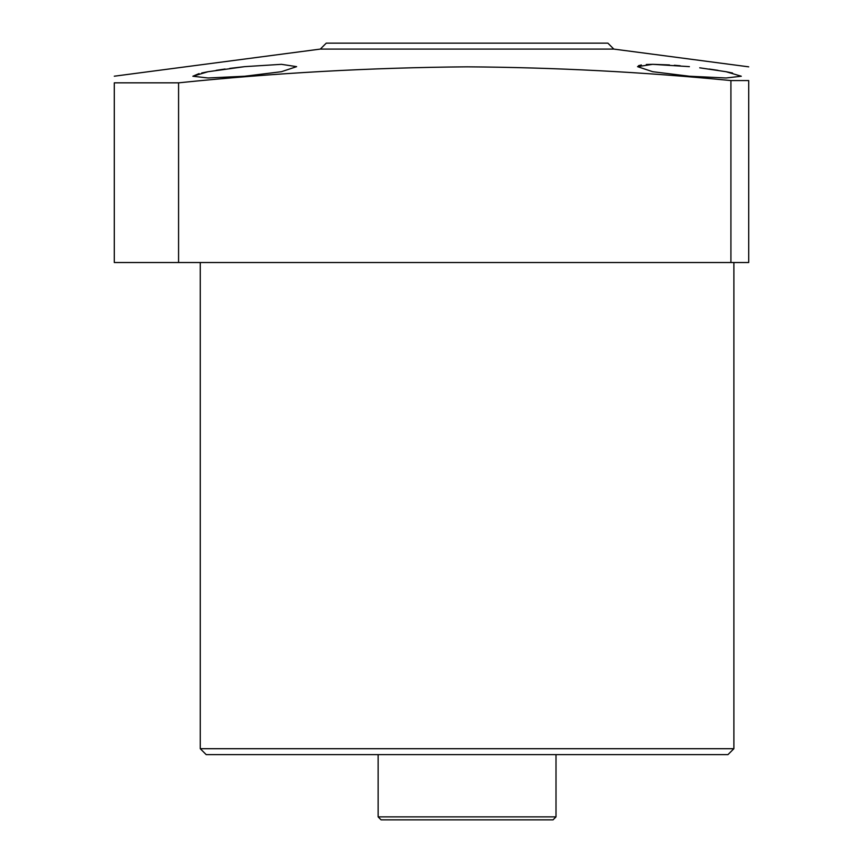 <?xml version="1.0" encoding="UTF-8"?>
<svg xmlns="http://www.w3.org/2000/svg" width="863" height="863" viewBox="0 0 863 863"><rect width="100%" height="100%" fill="white"/><g stroke="black" fill="none" stroke-linecap="round" stroke-linejoin="round"><path stroke-width="1.29" d="M556.009 816.883L553.043 819.85L381.101 819.85L378.134 816.883L556.009 816.883L556.009 754.629M727.951 754.629L206.203 754.629L200.27 748.706L733.884 748.706L727.951 754.629M229.752 68.393L244.736 66.645L208.048 71.715L192.859 76.235L199.073 73.603M201.705 72.988L208.145 71.694M216.149 70.345L225.103 69.018M638.491 65.696L641.371 64.962M646.311 64.477L652.601 64.326M652.838 64.326L669.505 64.941M674.305 65.275L680.163 65.75M689.408 66.645L652.719 64.326L637.53 66.645L652.698 71.705L689.408 76.235L726.107 77.983L741.295 76.235L726.074 71.715L699.72 67.81M192.859 76.235L208.037 77.983L244.736 76.235L281.457 71.705L296.613 66.645L281.424 64.326L244.736 66.645M709.213 69.04L718.059 70.356M725.988 71.694L732.525 73.01M320.335 49.083L326.257 43.15L607.886 43.15L613.82 49.083L320.335 49.083L114.294 76.203M178.576 262.525L730.918 262.525L730.918 80.561C643.086 72.007 555.146 67.433 467.077 66.839C370.799 67.616 274.639 72.956 178.576 82.837L114.294 82.837L114.294 262.525L178.576 262.525L178.576 82.837M730.918 80.561L748.706 80.561C748.706 62.697 748.706 62.697 748.706 80.561C748.706 62.697 748.706 62.697 748.706 80.561L748.706 262.525L730.918 262.525M114.294 82.837C114.294 74.078 114.294 74.078 114.294 82.837M613.82 49.083L748.706 66.839M733.884 262.525L733.884 748.706M200.27 262.525L200.27 748.706M378.134 816.883L378.134 754.629"/></g></svg>
